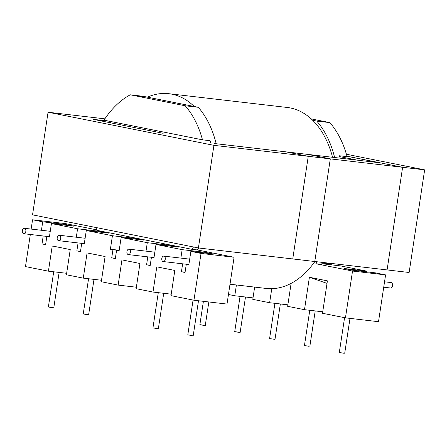 <?xml version="1.0" encoding="UTF-8"?>
<svg xmlns="http://www.w3.org/2000/svg" width="447" height="447" viewBox="0 0 447 447"><rect width="100%" height="100%" fill="white"/><g stroke="black" fill="none" stroke-linecap="round" stroke-linejoin="round"><path stroke-width="0.67" d="M194.21 106.481L198.289 107.297A93.853 60.904 96.6 0 1 216.186 143.738A93.853 60.904 96.6 0 0 198.289 107.297L185.203 105.777L130.25 94.803L147.415 97.139A91.093 59.11 96.6 0 1 168.882 93.702A91.093 59.11 96.6 0 1 194.21 106.481L147.415 97.139A91.093 59.11 96.6 0 1 168.882 93.702A91.093 59.11 96.6 0 1 194.21 106.481L198.289 107.297L185.203 105.777L130.25 94.803A93.853 60.904 -83.4 0 0 103.983 120.165L202.485 139.827A93.853 60.904 -83.4 0 0 185.203 105.777A93.853 60.904 -83.4 0 1 202.485 139.827L210.062 140.71A93.853 60.904 96.6 0 1 210.593 142.766A93.853 60.904 96.6 0 0 210.062 140.71L202.485 139.827L103.983 120.165A93.853 60.904 -83.4 0 1 130.25 94.803L143.336 96.328L194.21 106.481M198.753 248.007A93.853 60.904 96.6 0 1 197.406 249.94L234.083 257.265L201.027 253.421L193.948 300.228L171 295.651L174.816 270.441L171 295.651L193.948 300.228L227.003 304.077L234.083 257.265L197.406 249.94L191.897 249.303L96.77 230.311A93.853 60.904 96.6 0 1 95.943 227.512A93.853 60.904 96.6 0 0 96.77 230.311L191.897 249.303L197.406 249.94A93.853 60.904 96.6 0 0 198.753 248.007M291.114 283.376A91.093 59.11 96.6 0 1 271.759 288.689A91.093 59.11 96.6 0 1 266.272 288.449L230.009 284.225L266.272 288.449A91.093 59.11 96.6 0 0 271.759 288.689L269.636 302.72L252.79 299.356L254.645 287.091L252.79 299.356L269.636 302.72L287.868 304.843L269.636 302.72L271.759 288.689A91.093 59.11 96.6 0 0 291.114 283.376A91.093 59.11 96.6 0 0 314.9 261.523A91.093 59.11 96.6 0 1 291.114 283.376L287.644 306.318L291.114 283.376M312.654 120.265A91.093 59.11 96.6 0 1 332.568 157.277A91.093 59.11 96.6 0 0 312.654 120.265A91.093 59.11 96.6 0 0 287.326 107.481A91.093 59.11 96.6 0 1 312.654 120.265L316.733 121.081L312.654 120.265M304.491 309.682L287.644 306.318L304.491 309.682L309.397 277.274L304.491 309.682L322.728 311.805L304.491 309.682M327.405 280.867L309.397 277.274L327.025 283.364L309.397 277.274L327.405 280.867L322.505 313.274L327.405 280.867M345.453 317.856L322.505 313.274L345.453 317.856L352.532 271.044L315.856 263.724A93.853 60.904 -83.4 0 0 317.202 261.791A93.853 60.904 -83.4 0 1 315.856 263.724L321.365 264.367A93.853 60.904 -83.4 0 0 322.712 262.428A93.853 60.904 -83.4 0 1 321.365 264.367L315.856 263.724L352.532 271.044L385.588 274.894L375.419 272.866L352.694 270.217L343.978 268.479L366.702 271.122L340.558 265.904L321.818 263.724L340.558 265.904L366.702 271.122L366.596 271.837L366.702 271.122L343.978 268.479L352.694 270.217L375.419 272.866L385.588 274.894L378.508 321.706L345.453 317.856L352.532 271.044L385.588 274.894L378.508 321.706L345.453 317.856M334.63 157.517A93.853 60.904 -83.4 0 0 316.733 121.081L329.819 122.601A93.853 60.904 96.6 0 1 347.101 156.657L339.524 155.774A93.853 60.904 -83.4 0 1 340.139 158.16A93.853 60.904 -83.4 0 0 339.524 155.774L347.101 156.657A93.853 60.904 96.6 0 0 329.819 122.601L316.733 121.081A93.853 60.904 -83.4 0 1 334.63 157.517M87.087 252.929L105.101 256.522L101.285 281.733L118.137 285.097L121.947 259.886L139.956 263.484L136.145 288.689L152.991 292.053L156.802 266.848L174.816 270.441L156.802 266.848L152.991 292.053L171.223 294.176L152.991 292.053L136.145 288.689L139.956 263.484L121.947 259.886L118.137 285.097L136.369 287.214L118.137 285.097L101.285 281.733L105.101 256.522L87.087 252.929L83.276 278.135L101.508 280.258L83.276 278.135L66.43 274.771L70.24 249.566L66.43 274.771L83.276 278.135L87.087 252.929M42.007 243.928L45.605 244.649L46.834 236.547L49.388 237.055L51.433 223.55L74.157 226.199L65.441 224.455L42.716 221.813L41.437 230.266L42.716 221.813L32.553 219.784L31.145 229.071L32.553 219.784L65.603 223.629L32.553 219.784L42.716 221.813L65.441 224.455L65.335 225.171L65.441 224.455L74.157 226.199L51.433 223.55L49.388 237.055L46.834 236.547L49.421 236.849L46.834 236.547L45.605 244.649L42.007 243.928L43.208 235.977L42.007 243.928L45.65 244.353L42.007 243.928M30.329 234.479L25.473 266.596L48.421 271.178L52.232 245.967L70.24 249.566L52.232 245.967L48.421 271.178L66.653 273.296L48.421 271.178L25.473 266.596L30.329 234.479M201.027 253.421L190.863 251.387L188.818 264.892L186.265 264.384L188.852 264.685L186.265 264.384L185.041 272.486L181.437 271.765L182.639 263.814L181.437 271.765L185.086 272.189L181.437 271.765L185.041 272.486L186.265 264.384L188.818 264.892L190.863 251.387L213.588 254.036L190.863 251.387L201.027 253.421L193.948 300.228L227.003 304.077L234.083 257.265L201.027 253.421M182.147 249.649L180.867 258.103L182.147 249.649L156.003 244.431L153.964 257.93L151.404 257.422L153.997 257.723L151.404 257.422L150.181 265.524L146.577 264.803L147.784 256.857L146.577 264.803L150.226 265.227L146.577 264.803L150.181 265.524L151.404 257.422L153.964 257.93L156.003 244.431L178.733 247.074L156.003 244.431L182.147 249.649L204.871 252.292L213.588 254.036L204.871 252.292L204.765 253.008L204.871 252.292L182.147 249.649M147.292 242.687L146.013 251.147L147.292 242.687L121.148 237.469L119.103 250.974L116.55 250.465L115.326 258.567L116.55 250.465L119.103 250.974L121.148 237.469L143.873 240.117L121.148 237.469L147.292 242.687L170.016 245.336L178.733 247.074L170.016 245.336L169.91 246.046L170.016 245.336L147.292 242.687M111.722 257.846L115.326 258.567L111.722 257.846L112.946 249.744L110.392 249.236L119.215 250.259L110.392 249.236L112.432 235.731L86.288 230.512L84.248 244.017L81.689 243.503L84.248 244.017L86.288 230.512L109.012 233.155L100.301 231.417L77.577 228.769L76.297 237.228L77.577 228.769L51.433 223.55L77.577 228.769L100.301 231.417L100.195 232.127L100.301 231.417L109.012 233.155L86.288 230.512L112.432 235.731L135.156 238.374L143.873 240.117L135.156 238.374L135.05 239.089L135.156 238.374L112.432 235.731L110.392 249.236L119.181 250.471L112.946 249.744L111.722 257.846L115.371 258.271L111.722 257.846M80.466 251.605L81.689 243.503L80.466 251.605L76.862 250.89L78.069 242.939L76.862 250.89L80.466 251.605M96.619 229.819L65.603 223.629L96.619 229.819M311.196 118.885L329.819 122.601L311.196 118.885M193.501 246.984A93.853 60.904 96.6 0 1 191.897 249.303A93.853 60.904 96.6 0 0 193.501 246.984M110.454 122.774A93.853 60.904 96.6 0 1 111.197 121.606A93.853 60.904 96.6 0 0 110.454 122.774M269.591 338.563L274.994 339.379L280.353 303.971L274.994 339.379L269.591 338.563L274.916 303.334L269.591 338.563M308.894 346.28L304.446 345.525L308.894 346.28M343.749 353.236L339.307 352.482L343.749 353.236M392.516 285.627A2.732 1.771 -83.4 0 0 391.091 282.565L384.543 281.8L391.091 282.565A2.732 1.771 -83.4 0 1 392.516 285.627A2.732 1.771 -83.4 0 1 390.46 287.997A2.732 1.771 -83.4 0 0 392.516 285.627M240.14 332.423L234.731 331.607L240.061 296.378L234.731 331.607L237.418 332.121L240.14 332.423L245.492 297.009L240.14 332.423M205.279 325.461L199.876 324.645L203.402 301.328L199.876 324.645L202.558 325.165L205.279 325.461L208.833 301.96L205.279 325.461M157.394 328.651L152.947 327.897L158.277 292.668L152.947 327.897L157.394 328.651M130.407 252.225A2.732 1.771 96.6 0 1 128.35 254.594A2.732 1.771 96.6 0 1 126.903 251.672A2.732 1.771 96.6 0 1 128.982 249.163A2.732 1.771 96.6 0 1 130.407 252.225A2.732 1.771 96.6 0 1 128.35 254.594A2.732 1.771 96.6 0 1 126.903 251.672A2.732 1.771 96.6 0 1 128.982 249.163A2.732 1.771 96.6 0 1 130.407 252.225M192.249 335.613L187.807 334.853L193.065 300.054L187.807 334.853L192.249 335.613M165.267 259.187A2.732 1.771 96.6 0 1 163.211 261.551A2.732 1.771 96.6 0 1 161.764 258.634A2.732 1.771 96.6 0 1 163.842 256.12A2.732 1.771 96.6 0 1 165.267 259.187A2.732 1.771 96.6 0 1 163.211 261.551A2.732 1.771 96.6 0 1 161.764 258.634A2.732 1.771 96.6 0 1 163.842 256.12A2.732 1.771 96.6 0 1 165.267 259.187M88.635 314.794L83.231 313.978L88.635 314.794L93.993 279.381L88.635 314.794M57.21 237.614A2.732 1.771 96.6 0 1 59.267 235.245A2.732 1.771 96.6 0 1 60.714 238.167A2.732 1.771 96.6 0 1 58.635 240.676A2.732 1.771 96.6 0 1 57.21 237.614A2.732 1.771 96.6 0 1 59.267 235.245A2.732 1.771 96.6 0 1 60.714 238.167A2.732 1.771 96.6 0 1 58.635 240.676A2.732 1.771 96.6 0 1 57.21 237.614M53.78 307.838L48.371 307.016L53.78 307.838L59.133 272.424L53.78 307.838M22.35 230.652A2.732 1.771 96.6 0 1 24.406 228.288A2.732 1.771 96.6 0 1 25.853 231.205A2.732 1.771 96.6 0 1 23.775 233.714A2.732 1.771 96.6 0 1 22.35 230.652A2.732 1.771 96.6 0 1 24.406 228.288A2.732 1.771 96.6 0 1 25.853 231.205A2.732 1.771 96.6 0 1 23.775 233.714A2.732 1.771 96.6 0 1 22.35 230.652M253.008 297.886L234.776 295.763L228.451 294.5L234.776 295.763L236.407 284.974L234.776 295.763L253.008 297.886M331.847 264.166L323.784 262.557L331.847 264.166L331.741 264.875L331.847 264.166L322.287 263.054L331.847 264.166M80.51 251.309L76.862 250.89L80.51 251.309M104.866 118.835L48.064 112.225L213.929 145.342L308.268 156.316L285.968 151.868L308.268 156.316L402.613 167.295L346.973 156.187M48.064 112.225L32.542 214.851L198.407 247.968L292.751 258.942L308.268 156.316L292.751 258.942L387.091 269.921L402.613 167.295M214.476 143.537L285.756 151.829A6.364 4.129 96.6 0 1 285.968 151.868A6.364 4.129 -83.4 0 0 285.756 151.829L357.589 160.199L339.754 156.64M213.929 145.342L198.407 247.968M162.742 133.228A9.113 6.923 -78.7 0 1 163.166 133.295L145.119 129.691A9.113 6.923 101.3 0 0 144.694 129.624L163.166 133.295M145.119 129.691L93.088 119.321L144.694 129.624M357.131 160.138L307.793 154.394A6.364 4.129 -83.4 0 1 308.005 154.427L330.305 158.881L424.65 169.86L346.419 154.243M330.305 158.881L314.783 261.506L409.128 272.486L424.65 169.86M214.353 143.532L357.589 160.199M109.102 121.187L93.088 119.321M308.005 154.427L379.626 162.764L346.989 156.249M287.326 107.481L168.882 93.702L287.326 107.481M309.777 310.296L304.446 345.525L309.777 310.296M315.208 310.928L309.855 346.341L315.208 310.928M344.57 317.683L339.307 352.482L344.57 317.683M349.99 318.387L344.71 353.298L349.99 318.387M390.46 287.997L383.722 287.209L390.46 287.997M154.835 252.169L128.982 249.163L154.835 252.169M154.014 257.578L128.35 254.594L154.014 257.578M158.355 328.713L163.708 293.299L158.355 328.713M189.69 259.131L163.842 256.12L189.69 259.131M188.874 264.54L163.211 261.551L188.874 264.54M193.21 335.669L198.49 300.758L193.21 335.669M88.556 278.749L83.231 313.978L88.556 278.749M58.635 240.676L84.299 243.66L58.635 240.676M59.267 235.245L85.12 238.251L59.267 235.245M53.701 271.793L48.371 307.016L53.701 271.793M23.775 233.714L49.444 236.703L23.775 233.714M24.406 228.288L50.26 231.295L24.406 228.288"/></g></svg>
